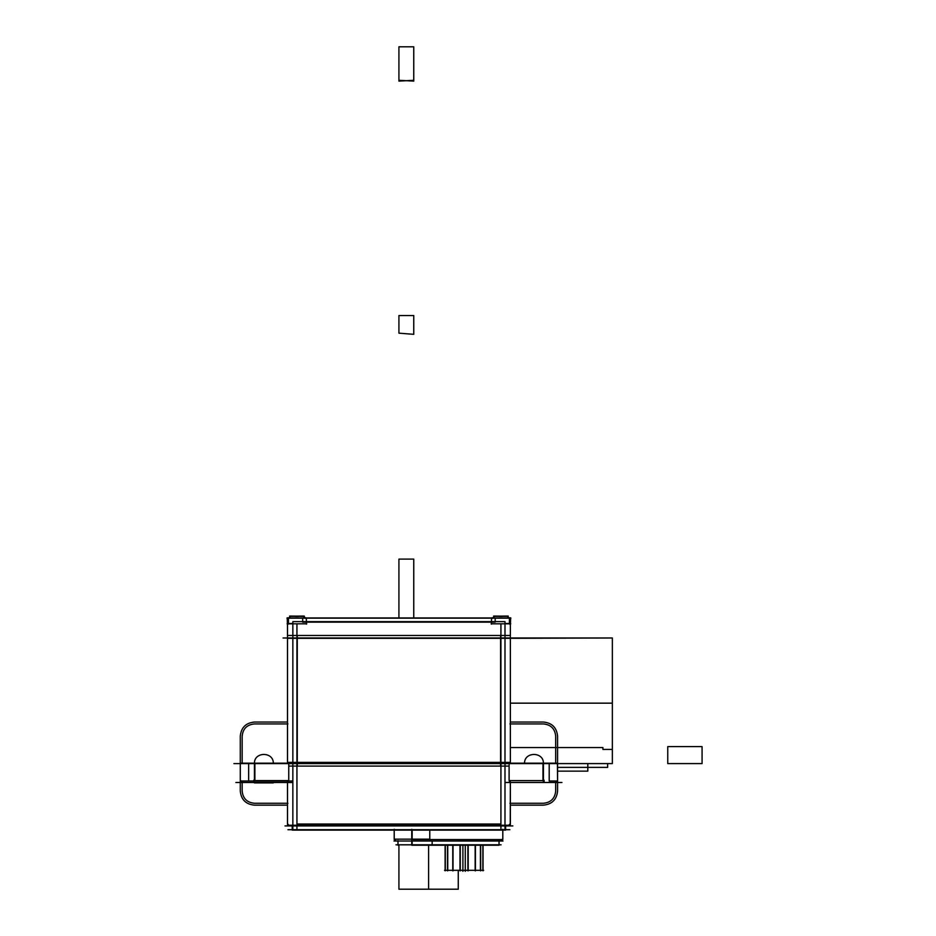 <?xml version="1.0" encoding="UTF-8"?>
<svg xmlns="http://www.w3.org/2000/svg" width="936" height="936" viewBox="0 0 936 936"><rect width="100%" height="100%" fill="white"/><g stroke="black" fill="none" stroke-linecap="round" stroke-linejoin="round"><path stroke-width="1.4" d="M283.035 637.989L514.823 637.989L283.035 637.989M510.366 637.989L612.355 637.989L612.355 763.6L612.355 749.432L612.355 763.6L557.587 763.6L612.355 763.6L557.587 763.6L612.355 763.6L557.587 763.6L607.639 763.6L607.639 767.38L557.587 767.38L607.639 767.38L607.639 763.6L557.587 763.6L587.808 763.6L587.808 771.147L557.587 771.147L587.808 771.147L587.808 763.6L557.587 763.6L612.355 763.6L612.355 637.989L510.366 638.317L510.366 621.621M491.096 623.832L510.74 623.832M491.482 624.148L491.482 617.842L492.453 617.842M510.366 624.148L510.682 617.842L509.395 617.842M286.966 618.158L510.892 618.158M306.376 624.148L306.376 617.842L305.405 617.842M306.751 623.832L287.118 623.832M292.851 638.317L292.851 621.621L504.995 621.621L504.995 638.317L287.492 638.317L287.492 621.621M500.924 763.6L500.924 824.043L296.934 824.043L500.924 824.043L296.934 824.043L296.934 623.832L296.934 824.043L296.934 763.6L296.934 824.043L500.924 824.043L500.924 623.832M491.482 621.937L306.376 621.937L491.482 621.937M495.179 617.935L495.179 622.159L302.679 622.159L302.679 617.935L495.179 617.935M510.354 623.505L504.995 623.505M510.366 638.317L504.995 638.317M292.851 623.505L287.492 623.505M288.44 620.989L287.27 622.159M287.492 624.148L287.176 617.842L288.464 617.842M510.588 622.159L509.418 620.989M283.035 763.6L514.823 763.6M287.492 763.191L287.492 635.485L504.995 635.485L504.995 766.104L288.756 766.104M297.262 635.485L297.262 766.104M292.851 766.104L292.851 635.485M510.366 763.191L510.366 635.485L504.995 635.485M500.596 635.485L500.596 766.104M509.102 766.104L504.995 766.104M233.93 763.6L563.928 763.6M241.149 782.192L242.05 782.484M235.884 782.484L292.851 782.484L235.884 782.484M504.995 782.484L561.963 782.484L504.995 782.484M273.324 782.894L254.452 782.894M524.534 782.484L555.691 782.484L557.587 780.601L555.738 782.484M549.198 763.191L504.995 763.191L549.198 763.191L549.198 780.998L549.198 763.191L557.587 763.191L557.587 780.998L557.4 763.191M509.933 803.263L543.418 803.263C550.871 802.538 554.966 798.443 555.691 790.978L555.691 782.484L557.587 780.601L555.294 782.438M556.709 782.192L555.797 782.484M542.974 780.998L542.974 763.191M549.198 780.998L557.587 780.998M543.418 780.601L543.418 763.6L543.418 780.601L543.418 763.6L543.418 780.601L509.102 780.601L543.418 780.601L509.102 780.601L509.933 782.484L509.102 780.601L543.418 780.601M292.851 763.191L248.66 763.191L248.66 780.998L292.851 780.998L248.66 780.998L248.66 763.191L292.851 763.191M509.102 763.6L509.102 780.601L509.102 763.6L509.102 780.601L509.933 782.484L509.102 780.601L509.102 763.6M288.756 780.601L287.925 782.484L288.756 780.601L288.756 763.6L288.756 780.601L254.44 780.601L288.756 780.601L254.44 780.601L254.44 763.6C253.855 751.409 273.909 751.409 273.324 763.6C273.909 751.409 253.855 751.409 254.44 763.6L254.44 780.601L288.756 780.601L288.756 763.6L288.756 780.601L287.925 782.484L288.756 780.601L254.44 780.601L254.44 763.6M544.108 780.191L544.108 782.438M510.366 762.384L504.995 762.384L504.995 825.248L510.366 825.248L510.354 824.218M510.366 825.248L510.366 782.484L510.237 825.248M510.366 781.654L510.366 824.873M510.319 823.633L508.072 825.88M500.514 825.926L509.933 825.248M287.492 781.654L287.492 824.873M287.539 823.633L289.376 825.926L296.934 825.926L296.934 829.705L296.934 825.926L296.934 829.705L296.934 825.926L500.924 825.926L500.924 829.705M287.492 762.384L292.851 762.384L292.851 825.248L287.492 825.248L287.504 824.218M253.75 782.438L253.75 780.191M242.564 782.438L240.318 780.191L242.155 782.484L242.155 790.978C242.892 798.443 246.975 802.538 254.44 803.263L287.925 803.263M240.283 763.6L240.283 780.753M248.66 763.191L240.271 763.191L240.271 780.998L248.66 780.998M254.884 780.998L254.884 763.191M504.995 762.384L292.851 762.384M504.995 825.248L292.851 825.248L292.851 825.926L504.995 825.926L504.995 825.248M285 825.926L512.858 825.926M292.851 825.517L292.851 830.115L504.995 830.115L504.995 825.517M292.851 830.115L292.207 830.115L292.207 825.517M287.949 829.705L509.909 829.705M505.627 829.705L505.639 825.517L505.639 830.115L504.995 830.115M413.279 839.557C388.744 839.557 388.744 839.557 413.279 839.557M412.144 829.705L412.144 839.147L394.208 839.147L429.776 839.147L430.946 841.031L429.776 839.147L429.776 829.705L429.776 839.147L429.776 829.705L429.776 839.147L394.208 839.147L429.776 839.147L430.946 841.031L429.776 839.147L394.208 839.147L412.144 839.147L412.144 829.705M411.746 838.738L411.746 840.996M393.998 841.031L503.018 841.031M411.746 840.633L411.746 845.22L432.561 845.22M412.144 844.81L412.144 841.031L412.144 844.81L412.144 841.031L412.144 844.81L412.144 841.031L396.092 841.031L413.162 841.031M432.151 841.031L432.151 844.81L432.151 841.031M395.963 844.81L501.099 844.81M430.794 845.22L499.028 845.22L430.794 845.22M413.033 845.22C393.67 845.22 393.67 845.22 413.033 845.22M428.068 839.557L502.807 839.557L428.068 839.557M411.746 829.296L411.746 839.557L430.186 839.557M483.631 870.316L444.553 870.316M468.199 845.22L468.199 870.843M459.974 845.22L459.974 870.843M465.274 845.22L465.274 871.311C439.464 871.311 439.464 871.311 465.274 871.311M445.302 845.22L445.302 870.316M447.736 845.22L447.736 870.316M462.899 845.22L462.899 871.311M480.437 870.316L480.437 845.22L480.437 870.316M482.871 870.316L482.871 845.22L482.871 870.316M483.023 845.22L483.023 870.843L483.058 845.22M480.519 845.22L480.519 870.843M480.671 845.22L480.671 870.843M475.16 845.22L475.16 870.843M475.418 845.22L475.418 870.843M467.895 845.22L467.895 870.843M460.278 845.22L460.278 870.843M452.767 845.22L452.767 870.843M453.012 845.22L453.012 870.843M447.513 845.22L447.513 870.843M447.665 845.22L447.665 870.843M445.126 845.22L445.126 870.843L445.15 845.22M305.417 617.947L288.452 617.947L288.452 624.043L288.44 617.947L288.44 624.043M288.44 618.158L288.44 623.832L288.44 618.158M303.393 616.274L305.428 618.158L304.013 616.333L305.428 618.158L304.013 616.333L298.35 616.274M295.519 616.379L298.35 616.379L295.519 616.379M289.856 616.379L290.476 616.274L289.856 616.379M290.546 616.286L288.464 618.38L290.324 616.274L295.296 616.274L290.219 616.274L295.296 616.274M303.322 616.286L305.405 618.38L303.545 616.274L298.561 616.274L303.65 616.274L298.561 616.274M298.139 616.11L304.235 616.052M295.296 616.11L298.561 616.11M295.729 616.11L289.633 616.052M509.418 624.043L509.418 617.947L509.406 624.043L509.418 617.947L492.441 617.947M509.418 623.832L509.418 618.158L509.418 623.832M492.418 618.158L494.465 616.274L492.418 618.158M507.382 616.274L502.339 616.274M499.508 616.379L502.339 616.379L499.508 616.379M494.536 616.286L492.453 618.38L494.313 616.274L499.286 616.274L494.208 616.274L499.286 616.274M507.3 616.286L509.395 618.38L507.534 616.274L502.55 616.274L507.64 616.274L502.55 616.274M502.117 616.11L508.225 616.052M499.286 616.11L502.55 616.11M499.719 616.11L493.623 616.052M287.492 782.484L287.492 825.248M612.355 749.432L602.913 749.432L602.913 747.548L510.366 747.548L602.913 747.548L602.913 749.432L612.355 749.432M296.934 637.989L296.934 763.6L296.934 637.989M428.594 889.2L398.923 889.2L398.923 845.22L398.923 889.2L398.923 845.22L398.923 889.2L428.594 889.2L428.594 845.22L428.594 889.2L428.594 845.22L428.594 889.2L398.923 889.2L428.594 889.2L428.594 845.22L428.594 889.2L428.594 845.22L428.594 889.2L458.266 889.2L428.594 889.2M458.266 871.311L458.266 889.2L458.266 871.311M296.934 824.043L296.934 763.6M429.776 829.705L429.776 839.147M287.492 722.042L254.44 722.042C245.829 722.885 241.114 727.611 240.271 736.211L240.271 790.978C241.114 799.59 245.829 804.305 254.44 805.147L287.492 805.147M510.366 805.147L543.418 805.147C552.018 804.305 556.745 799.59 557.587 790.978L557.587 736.211C556.745 727.611 552.018 722.885 543.418 722.042L510.366 722.042M524.534 763.6C523.949 751.409 544.003 751.409 543.418 763.6C544.003 751.409 523.949 751.409 524.534 763.6M555.691 763.191L555.691 736.211C554.966 728.758 550.871 724.663 543.418 723.938L509.933 723.938M287.925 723.938L254.44 723.938C246.975 724.663 242.892 728.758 242.155 736.211L242.155 763.191M702.07 746.6L667.754 746.6L667.754 763.6L702.07 763.6L702.07 746.6L667.754 746.6L667.754 763.6L702.07 763.6L702.07 746.6M398.923 81.116L398.923 46.8L413.759 46.8L413.759 80.285L398.923 81.116M398.923 80.285L398.923 46.8L413.759 46.8L413.759 81.116L398.923 80.285M612.355 703.158L510.366 703.158L612.355 703.158L612.355 763.6L612.355 703.158M398.923 617.935L398.923 559.108L413.759 559.108L413.759 617.935L413.759 559.108L398.923 559.108L398.923 617.935M398.923 333.169L398.923 315.537L413.759 315.537L413.759 334.327L398.923 333.169M544.108 782.484L509.921 782.484L509.102 780.601M543.009 782.484L555.691 782.484M509.933 782.484L543.418 782.484M297.344 825.926L289.376 825.926M287.925 825.248L289.329 825.926M254.849 782.484L253.75 782.484M500.924 825.926L508.482 825.926M394.208 829.296L394.208 839.557M394.208 829.705L394.208 839.147L396.092 841.031L394.255 838.738M411.746 841.031L431.356 841.031M502.761 838.738L500.924 841.031L412.144 841.031M499.028 840.633L499.028 845.22M499.028 841.031L499.028 844.81M397.987 840.633L397.987 845.22M397.987 841.031L397.987 844.81M430.934 841.031L500.514 840.996M502.807 829.705L502.807 839.147L500.924 841.031M502.807 829.296L502.807 839.557M295.519 616.274L290.476 616.274M288.452 618.38L290.324 616.274M305.417 618.38L303.545 616.274M499.508 616.274L494.465 616.274M492.43 618.38L494.313 616.274M509.406 618.38L507.534 616.274"/></g></svg>
